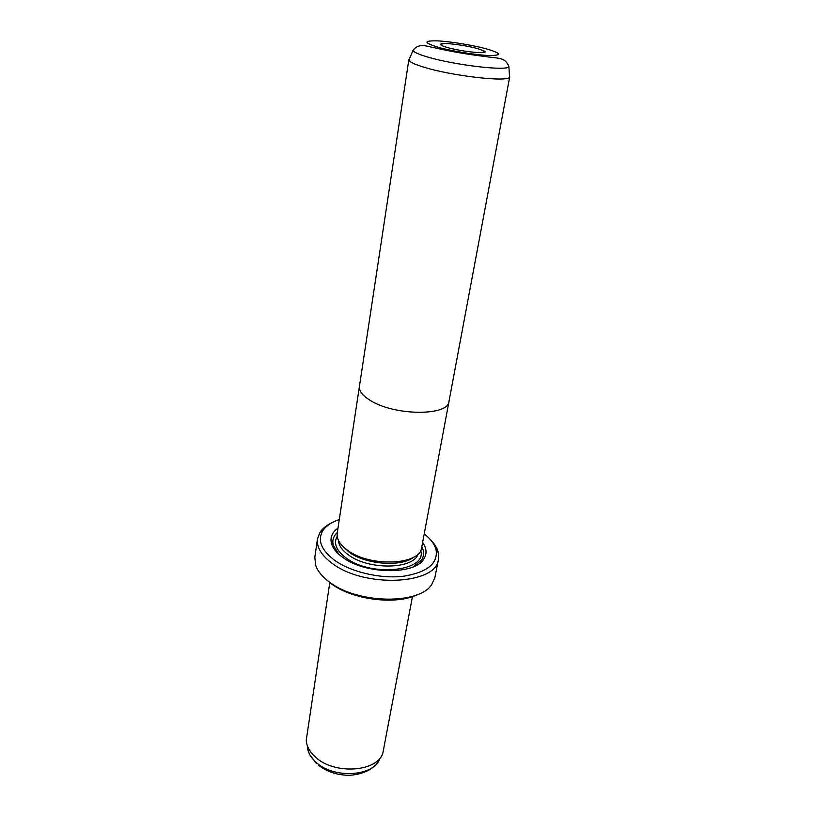 <?xml version="1.0" encoding="UTF-8"?>
<svg xmlns="http://www.w3.org/2000/svg" width="816" height="816" viewBox="0 0 816 816"><rect width="100%" height="100%" fill="white"/><g stroke="black" fill="none" stroke-linecap="round" stroke-linejoin="round"><path stroke-width="1.22" d="M509.48 75.776L509.572 77.112C508.409 82.416 451.676 75.959 423.626 67.106C414.477 64.291 409.571 61.955 408.898 60.088L409.418 58.854M359.56 385.693L359.428 386.356C358.897 391.17 362.845 396.056 371.3 401.013C395.852 415.997 448.535 415.925 448.994 401.503L449.086 400.84M477.758 48.644L484.337 51.112C490.263 54.529 461.989 51.806 447.27 47.461C441.293 45.706 439.294 44.503 441.283 43.829C445.036 42.554 466.426 45.4 477.758 48.644M408.857 59.65L337.212 533.276C336.488 539.131 340.027 544.874 347.851 550.484C370.525 567.467 420.464 565.029 421.658 547.556L448.994 401.503M359.428 386.356C358.867 391.17 362.814 396.056 371.28 401.013C395.862 415.976 448.504 415.905 448.963 401.503L509.745 76.714M413.722 557.185C401.421 567.212 365.915 564.611 349.136 552.259L341.537 544.976M422.617 542.456C426.737 548.332 427.115 553.87 423.739 559.072C414.712 575.056 365.374 574.413 342.934 557.512C336.671 553.054 332.846 548.372 331.459 543.466C329.98 537.438 332.153 532.328 337.987 528.136M421.811 546.73C424.31 551.555 424.157 556.073 421.372 560.276L413.131 566.885M412.447 596.588L382.837 753.178C377.125 772.069 334.274 774.945 315.486 757.136C309.631 751.873 306.551 746.242 306.245 740.224L329.817 582.4M339.293 519.506C331.398 522.199 325.87 526.014 322.687 530.941C317.312 540.416 321.32 550.229 334.723 560.368C351.094 572.047 380.072 578.881 402.849 576.32C426.829 572.557 437.927 563.825 436.142 550.137C434.755 544.425 430.787 539.009 424.218 533.868M430.409 539.641C434.612 543.864 437.243 548.189 438.294 552.626L438.447 559.368C436.784 584.593 364.548 588.305 332.306 563.448C321.402 555.4 316.465 547.22 317.475 538.907L319.831 532.593C322.279 528.737 326.186 525.524 331.541 522.923M417.17 594.731C395.76 605.299 352.216 599.77 331.184 583.664L325.931 579.299M317.475 538.907L314.854 557.155L315.557 564.937C317.475 570.935 322.116 576.657 329.48 582.104C357.255 603.86 419.21 604.88 431.695 584.582L434.908 577.463L438.447 559.368M338.905 554.329L333.295 545.384C332.041 540.488 333.387 536.183 337.334 532.44M508.46 65.056L508.878 66.626C507.715 71.359 453.849 65.056 427.115 56.865C418.384 54.254 413.681 52.102 412.998 50.419L413.916 49.062M478.91 55.376L482.807 56.253M486.866 49.001C473.035 45.166 450.187 41.432 437.05 40.861C423.494 40.616 423.657 42.697 437.539 47.083C451.462 51.082 476.309 55.131 489.335 55.529C502.136 55.508 501.32 53.326 486.866 49.001M418.078 553.952C413.967 569.323 369.087 570.374 348.687 555.064C342.139 550.382 338.742 545.527 338.487 540.488M420.679 550.423C427.706 571.027 371.953 577.534 346.3 558.103C336.304 550.647 333.275 543.385 337.192 536.306M307.346 746.222C307.632 751.954 310.559 757.309 316.098 762.307C333.866 779.209 374.34 776.455 379.828 758.482M509.572 77.112L508.878 66.626C505.022 57.191 499.973 58.66 483.919 56.386C466.487 54.223 449.993 51.337 434.428 47.726C427.217 46.614 418.924 42.34 412.998 50.419L408.898 60.088M482.409 52.632L484.337 51.112M421.372 560.276L423.739 559.072M316.333 763.317L309.958 754.933M322.687 530.941L319.831 532.593M436.142 550.137L438.294 552.626M318.515 765.224C326.145 771.171 335.243 774.486 345.811 775.18C356.021 775.945 369.322 771.62 374.493 765.847M333.295 545.384L331.459 543.466M442.609 45.9L441.283 43.829"/></g></svg>
